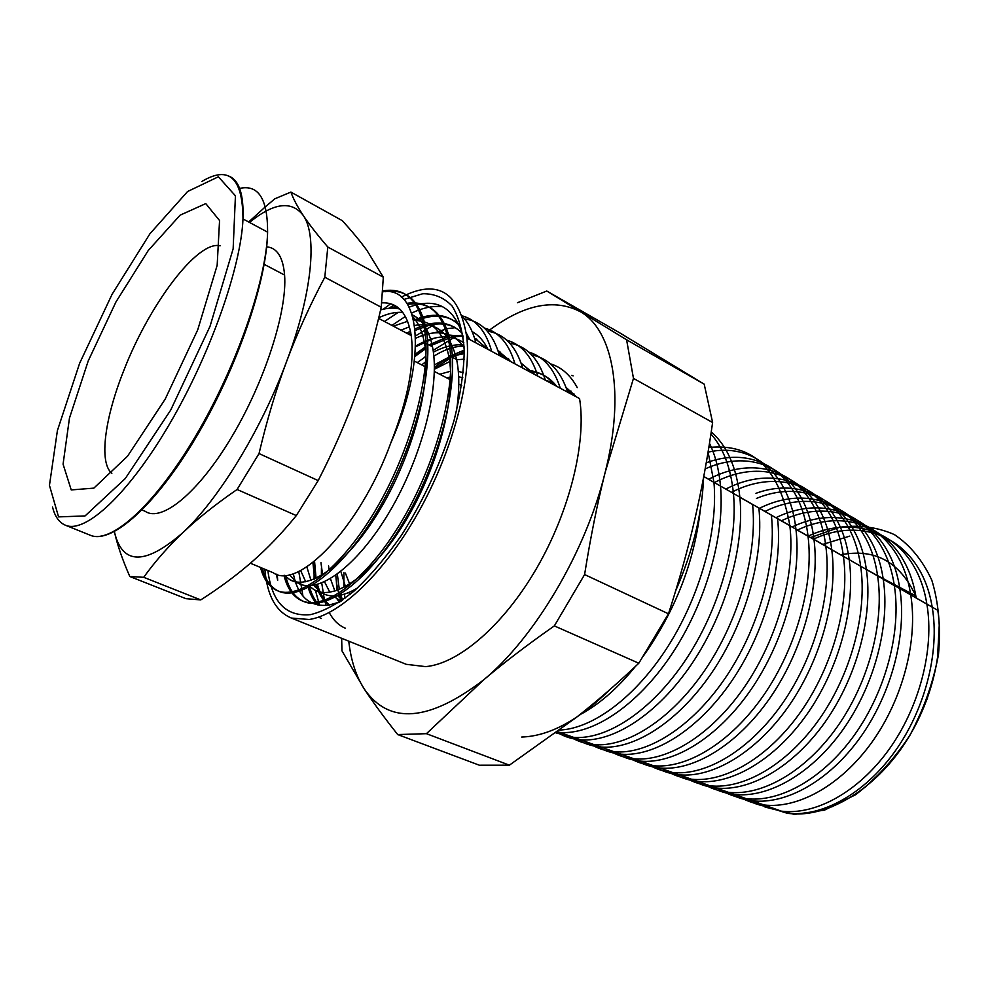 <?xml version="1.0" encoding="UTF-8"?>
<svg xmlns="http://www.w3.org/2000/svg" width="989" height="989" viewBox="0 0 989 989"><rect width="100%" height="100%" fill="white"/><g stroke="black" fill="none" stroke-linecap="round" stroke-linejoin="round"><path stroke-width="1.48" d="M337.175 599.223L339.351 602.19M487.985 349.377C483.942 341.094 478.651 335.172 472.124 331.599M455.323 327.705L447.115 328.645L435.642 332.823M434.332 364.929L448.981 357.078M450.737 356.399L464.286 353.617M350.057 594.426L348.721 592.559M345.458 586.687L340.871 571.481M464.076 346.175C454.792 346.051 444.704 349.389 433.825 356.164M426.123 361.442L421.71 364.904M415.59 346.805L433.751 338.337M449.921 335.123L463.099 336.458M381.667 302.881C397.603 301.991 407.468 312.895 411.251 335.592C414.75 363.68 407.925 399.482 390.791 442.985C428.83 356.868 419.917 285.166 382.57 291.866M309.297 586.131C311.424 594.117 314.687 600.459 319.076 605.181M469.775 339.586L466.363 333.12M458.537 323.873C447.325 314.885 433.38 313.785 416.69 320.584M285.92 576.859C289.011 588.925 294.623 596.985 302.782 601.065C325.183 612.265 367.562 582.162 402.77 523.416C438.053 464.879 458.562 388.17 451.046 344.679C444.988 314.242 430.499 300.804 407.555 304.377M397.417 307.109L394.66 308.197M262.308 568.193C265.225 579.542 270.492 587.12 278.107 590.94C299.84 601.881 341.761 571.148 377.032 511.709C412.376 452.468 433.454 375.177 426.556 331.674C421.067 301.571 407.221 288.256 385.018 291.73M447.115 328.645L434.307 332.91M307.678 585.735C309.866 593.882 313.241 600.286 317.803 604.947M468.069 338.671L466.697 335.79M459.131 325.121C447.387 313.884 432.23 312.277 413.686 320.288M283.979 575.314C286.983 587.837 292.657 596.169 300.99 600.323C323.329 611.536 365.683 581.334 400.904 522.575C436.174 463.965 456.757 387.218 449.253 343.752C443.381 313.76 429.251 300.285 406.862 303.314M395.959 306.145L391.063 308.135M260.527 567.463C263.433 578.8 268.687 586.378 276.29 590.173C297.961 601.127 339.845 570.307 375.128 510.843C410.472 451.54 431.6 374.213 424.738 330.709C419.2 300.285 405.169 287.02 382.632 290.939M328.595 565.931L329.028 570.48M330.45 578.701L334.9 591.125M337.781 595.712L342.169 600.385M463.841 342.812C450.848 333.911 434.764 334.999 415.615 346.076M306.825 566.845L310.979 580.37M313.797 585.29L320.584 592.139M322.179 593.116C331.377 598.221 343.183 596.503 357.573 587.961M456.362 411.696C459.489 391.285 459.564 373.879 456.621 359.502C450.119 332.761 436.124 321.425 414.638 325.492M409.483 326.815L400.953 330.153M289.406 574.646L296.181 581.928M412.821 316.814C418.322 322.674 422.179 331.241 424.368 342.491C432.106 381.655 413.353 453.358 380.777 508.235C348.289 563.31 309.273 591.274 289.703 579.616L297.887 583.016C317.667 594.785 356.844 566.981 389.307 512.141C421.858 457.462 440.451 385.945 432.502 346.78C429.102 330.239 422.352 319.595 412.252 314.848M402.77 312.388C395.427 311.844 387.416 313.624 378.762 317.753M273.174 572.718C297.726 590.866 359.823 527.978 390.791 442.985M380.617 309.928C387.552 307.876 393.919 307.579 399.704 309.001M289.703 579.616L284.362 575.301M393.362 326.16L407.653 321.289M413.748 320.584C431.563 320.028 443.196 331.587 448.635 355.286C456.955 394.438 438.733 465.621 406.207 519.855C373.78 574.3 334.319 601.671 314.119 589.79L308.927 585.748M305.712 581.767L300.619 570.468M415.664 338.238C436.495 328.682 452.641 331.661 464.125 347.151M341.069 601.151L333.07 595.996M329.832 592.25L324.54 581.816M322.599 574.819L320.968 562.679M417.234 362.592L425.975 356.46M433.367 352.171C444.432 346.385 454.643 344.011 464.002 345.037M463.322 372.766L458.315 371.37M450.539 371.271L439.722 374.238M342.367 220.695C352.22 231.562 360.429 241.489 366.993 250.477L383.324 277.192L327.804 247.027C317.123 234.566 308.939 224.033 303.227 215.404C297.466 206.726 293.35 198.95 290.89 192.089L342.367 220.695M383.324 277.192L381.235 307.245C374.065 338.72 365.51 368.168 355.533 395.6C345.631 423.02 333.169 451.343 318.186 480.58L259.031 453.568C266.894 420.226 276.079 389.542 286.587 361.529C297.083 333.466 309.817 305.366 324.8 277.241L327.804 247.027M324.8 277.241L381.235 307.245M290.89 192.089L274.843 198.789L265.324 206.862M265.064 207.084L248.684 221.981M318.186 480.58L296.317 515.578C282.186 532.96 267.537 548.277 252.356 561.517C237.162 574.832 219.954 587.627 200.73 599.915L143.689 577.304C155.1 561.48 168.192 546.571 182.965 532.564C197.664 518.582 215.701 504.229 237.088 489.481L259.031 453.568M237.088 489.481L296.317 515.578M200.73 599.915L185.969 598.679L129.806 576.5L143.689 577.304M249.5 222.426C273.656 202.696 291.557 200.359 303.227 215.404C317.556 235.481 312.264 293.412 286.587 361.529C261.516 429.387 218.47 499.618 182.965 532.564C145.593 565.053 122.846 565.226 114.724 533.071L114.415 531.637L114.724 533.071C117.555 545.545 122.587 560.021 129.806 576.5M266.671 246.83C277.093 247.745 283.064 257.14 284.585 275.053C287.416 311.078 264.731 381.865 231.426 437.41C198.171 493.115 161.59 522.563 145.21 511.313L142.07 510.003M276.327 574.164L277.662 580.283L277.303 574.485M293.226 573.608L295.142 581.161M295.414 581.989C301.262 599.309 312.4 607.011 328.83 605.12L339.783 602.017M403.821 299.494L422.736 293.733C434.356 293.585 444.172 297.701 452.196 306.12C458.896 317.012 462.914 331.859 464.249 350.65C463.866 371.419 460.491 394.599 454.124 420.177C442.046 460.565 424.479 498.938 401.447 535.284C385.92 557.475 370.158 576.043 354.149 590.989C338.461 603.414 323.984 611.289 310.694 614.602C286.142 616.975 271.864 602.276 267.871 570.517M389.048 308.259L393.894 305.02M463.235 337.002C454.136 306.874 436.1 296.923 409.137 307.159M398.32 312.326L384.474 321.474M849.786 536.1L822.625 544.457M764.67 806.233L787.664 813.391L794.736 813.959C829.388 815.171 871.062 790.903 900.633 749.477C930.154 708.025 944.507 653.037 937.807 610.337L703.76 476.475M939.278 624.566L937.424 659.737M927.595 697.937L912.353 731.069M887.64 765.857L864.51 787.776M832.775 806.542L806.035 813.514M767.872 807.79L794.464 814.392L824.406 810.176L855.423 794.835C875.834 779.332 893.994 759.478 909.917 735.284C923.763 709.373 933.282 682.459 938.487 654.545C940.848 627.224 938.61 602.437 931.799 580.16C922.564 560.293 910.09 545.1 894.365 534.579C877.317 527.112 859.07 524.677 839.599 527.285L810.56 537.559M573.138 375.857L571.605 375.338M577.255 387.614C570.542 375.177 561.554 367.228 550.304 363.779M560.306 388.232C553.988 368.489 543.456 356.436 528.719 352.072M537.831 376.166C531.723 356.25 521.339 344.246 506.665 340.154M336.347 581.099L336.878 590.495M338.176 599.791L338.782 602.684M514.972 363.878C509.075 343.826 498.839 331.871 484.251 328.014M425.134 347.238L415.009 355.607M314.069 561.604L314.106 579.195M314.65 585.129L314.848 586.737M315.404 590.309L319.558 605.243M491.669 351.355C486.155 331.587 476.389 319.781 462.345 315.899M467.933 338.597L466.338 333.009M408.37 334.072L410.794 332.687M415.219 330.375L429.164 325.257M430.92 324.862C439.771 323.044 447.696 323.86 454.68 327.31M329.572 604.996C323.996 600.447 319.954 593.598 317.444 584.462M316.072 578.33L314.551 561.22M414.923 356.46L425.344 348.919M430.524 345.742L451.071 337.298M453.358 336.829L462.988 336.037M474.609 338.312L477.007 339.351M342.602 600.088L340.797 595.155M339.326 589.592L337.336 574.164M461.628 352.69L464.261 351.651M485.302 347.93L487.194 348.066M498.06 350.823L499.927 351.713M521.129 363.173L534.95 374.621M528.472 371.135C539.821 371.876 549.254 376.945 556.795 386.353M277.662 580.283L276.574 574.25M391.916 325.393L405.391 316.443M411.671 313.117C422.909 307.678 433.269 305.564 442.726 306.751M462.679 316.888C468.613 323.044 473.014 331.698 475.894 342.874M321.363 618.471L318.619 617.136M302.955 596.033L298.74 571.395M415.59 335.889L432.008 325.974M432.329 325.814L436.087 324.095M464.558 318.965C481.408 321.079 493.054 333.268 499.47 355.546M345.309 628.213C338.572 625.295 333.206 620.078 329.226 612.55M326.135 605.429L324.911 601.572M324.343 599.47L321.734 583.003M321.376 575.549L321.437 567.785M424.133 357.659L425.95 356.114M433.12 350.415L453.518 337.83M454.359 337.434L456.906 336.297M487.354 331.167C504.205 333.676 515.974 345.965 522.649 367.995M344.926 598.394L344.407 594.166M343.888 587.515L343.912 572.483M509.731 343.183C526.605 346.039 538.486 358.377 545.372 380.221L552.69 382.533M531.761 354.989C548.635 358.191 560.615 370.591 567.698 392.213M754.434 801.585L761.691 805.565M764.942 806.975L781.261 811.128M742.974 797.517C750.96 802.635 759.873 805.8 769.726 807.036L781.322 811.153C815.134 815.381 857.908 792.461 888.691 749.897C919.436 707.358 934.543 649.13 926.878 604.155L916.16 598.011C905.751 531.056 849.687 505.058 797.468 530.067M926.866 604.069C916.271 537.62 860.207 511.511 808.137 536.162M737.102 795.428C745.1 800.596 754.051 803.773 763.953 804.959C797.777 809.051 840.761 785.625 871.816 742.368C902.833 699.124 918.225 640.118 910.696 594.723C900.349 527.669 844.309 501.819 792.115 527.001M719.436 789.148C727.36 794.278 736.249 797.455 746.077 798.667C779.851 802.697 822.996 778.924 854.409 735.074C885.748 691.2 901.548 631.477 894.328 585.562C884.351 517.704 828.312 491.904 775.883 517.717M701.436 782.756C709.397 787.973 718.348 791.138 728.287 792.276C762.037 796.145 805.392 771.766 837.015 727.162C868.614 682.608 884.698 622.056 877.589 575.796C867.885 507.431 811.932 481.927 759.441 508.321M683.325 776.328C691.187 781.533 700.027 784.685 709.879 785.785C743.58 789.568 787.096 764.769 819.065 719.522C850.985 674.275 867.477 612.933 860.653 566.19C852.073 503.253 804.527 475.61 755.967 493.313M664.806 769.751C672.631 774.943 681.47 778.096 691.299 779.196C724.912 782.855 768.577 757.599 800.855 711.672C833.072 665.77 849.947 603.649 843.419 556.436C834.469 486.588 778.664 461.43 725.827 489.098M646.027 763.075C653.828 768.342 662.679 771.494 672.569 772.508C706.134 775.994 749.983 750.107 782.497 703.402C814.998 656.745 832.194 593.734 825.815 546.151C817.198 475.783 761.53 451.009 708.68 479.282M627.051 756.338C634.753 761.579 643.468 764.695 653.235 765.709C686.675 769.096 730.636 742.826 763.52 695.465C796.355 648.092 814.009 584.301 808.025 536.186C800.596 472.136 754.446 444.605 706.233 462.827M607.642 749.439C615.343 754.718 624.108 757.846 633.949 758.798C667.291 761.975 711.4 735.05 744.532 686.885C777.614 638.746 795.601 574.127 789.84 525.604C779.938 469.132 752.938 443.084 708.829 447.473M588.022 742.479C595.625 747.783 604.304 750.874 614.07 751.764C647.276 754.842 691.534 727.385 724.974 678.466C758.39 629.585 776.835 564.051 771.358 515.084L758.86 507.938C764.138 557.203 745.397 623.33 711.783 672.718C678.145 722.155 633.813 749.983 600.706 747.004L614.07 751.751M568.119 735.408C575.623 740.687 584.215 743.753 593.882 744.643C626.939 747.536 671.247 719.609 705.033 669.973C738.758 620.326 757.661 553.988 752.592 504.501L739.871 497.232C736.644 467.426 727.1 445.668 711.239 431.946M555.979 732.911L573.608 737.374C606.529 740.056 650.972 711.4 684.994 660.875C718.991 610.411 738.264 543.122 733.418 493.264C730.772 467.649 723.28 447.893 710.93 433.998M559.836 730.055C592.856 728.559 635.581 697.208 667.847 646.621C700.076 596.058 718.187 530.908 713.959 482.372L708.075 452.022M406.751 333.219L410.484 331.092M415.059 328.793L425.839 324.775M429.337 323.947C442.615 321.264 453.592 324.441 462.259 333.454M328.892 605.107C323.02 600.768 318.742 594.006 316.06 584.82M314.626 578.973L312.895 562.518M415.133 354.198L425.122 347.176M428.905 344.901L447.671 336.878M451.738 335.951L462.765 335.209M474.535 338.102L488.331 349.562M341.539 600.83C338.374 593.771 336.458 585.241 335.79 575.264M434.369 367.413C444.568 359.378 454.52 353.654 464.237 350.242M483.695 347.065L486.563 347.3M498.011 350.662L511.004 361.751M521.104 363.099L533.318 373.731M526.877 370.282C538.239 371.048 547.696 376.129 555.249 385.525M551.479 382.014L552.344 382.162M566.079 387.428L576.735 397.071M567.105 390.346L571.123 391.187M787.071 813.168C820.882 817.47 863.62 794.686 894.291 752.32C924.95 709.991 939.946 651.986 932.194 607.159M932.182 607.122C921.513 540.872 865.424 514.737 813.428 539.19M725.296 791.237C733.294 796.392 742.257 799.569 752.184 800.769C785.983 804.799 829.103 781.063 860.343 737.361C891.559 693.697 907.173 634.172 899.78 588.48C889.643 521.005 833.64 495.242 781.335 520.844M707.531 784.932C715.43 790.087 724.282 793.252 734.11 794.402C767.86 798.383 811.153 774.288 842.727 729.981C874.288 685.686 890.323 625.407 883.226 579.233C873.497 510.905 817.458 485.265 764.942 511.461M689.395 778.491C697.332 783.684 706.245 786.848 716.135 787.986C749.872 791.732 793.314 767.044 825.16 721.995C856.944 676.958 873.25 615.912 866.327 569.33C857.29 504.341 806.616 477.415 756.449 498.444M670.987 771.939C678.825 777.169 687.676 780.321 697.542 781.397C731.192 785.118 774.844 759.985 806.987 714.256C839.117 668.564 855.856 606.653 849.168 559.638C840.094 490.074 784.24 464.904 731.514 492.349M652.394 765.338C660.17 770.555 668.96 773.695 678.763 774.758C712.34 778.306 756.091 752.716 788.567 706.331C820.981 659.923 838.103 597.282 831.761 549.76C823.058 479.442 767.316 454.495 714.417 482.57M633.356 758.575C641.144 763.842 649.971 766.97 659.836 767.983C693.338 771.371 737.275 745.15 770.011 697.95C802.697 650.799 820.153 587.268 813.972 539.364C806.01 472.421 755.596 446.076 705.157 468.91M614.181 751.776C621.834 757.03 630.537 760.145 640.291 761.097C673.657 764.423 717.73 737.769 750.799 689.902C783.832 642.071 801.77 577.687 795.947 529.288C789.445 471.246 751.207 442.33 708.062 452.134M594.649 744.828C602.289 750.107 611.004 753.21 620.795 754.137C654.075 757.178 698.234 729.907 731.576 681.248C764.856 632.589 783.115 567.414 777.564 518.582L789.84 525.604M574.745 737.757C582.298 743.06 590.952 746.151 600.706 747.004M709.484 443.356C715.307 455.224 718.966 469.392 720.486 485.859C725.073 536.026 705.516 603.896 671.321 654.916C637.089 705.973 592.596 735.025 559.799 732.466L556.968 732.181C563.878 736.533 571.654 739.08 580.296 739.809C613.254 742.603 657.623 714.281 691.608 664.114C725.53 613.946 744.729 547.016 739.871 497.232M581.792 713.724C600.125 703.599 618.026 687.812 635.494 666.363M642.974 656.597C675.178 611.153 694.303 562.209 700.336 509.755M626.593 339.796L546.769 291.026L619.398 332.65L704.193 384.165L626.593 339.796L633.467 378.391L712.612 422.513C707.877 456.028 702.005 487.985 695.02 518.409C688.072 548.784 679.22 580.58 668.477 613.798L584.598 574.56C590.47 537.657 597.319 503.562 605.169 472.309L633.467 378.391M546.769 291.026L517.445 302.733M341.662 638.301L341.959 650.836L364.298 689.049C373.026 702.289 384.165 717.47 397.702 734.567L479.356 765.214L509.372 765.177L426.432 733.677L483.683 679.863C503.945 662.667 527.508 644.68 554.335 625.901L638.82 663.223C617.556 683.387 596.639 701.522 576.055 717.631L509.372 765.177M397.702 734.567L426.432 733.677M554.335 625.901L584.598 574.56M668.477 613.798L638.82 663.223M704.193 384.165L712.612 422.513M487.96 331.253C523.329 304.464 554.223 298.01 580.667 311.894C612.772 330.277 625.32 392.93 605.169 472.309C586.032 551.194 534.95 637.485 483.683 679.863C428.905 721.785 389.11 724.85 364.298 689.049C356.102 676.402 350.922 660.442 348.758 641.169M401.324 297.157C437.867 278.354 459.724 291.99 466.919 338.053L579.566 398.592C586.638 442.12 569.812 511.128 536.594 568.354C503.376 625.617 458.451 663.804 425.641 666.623L406.244 664.324L291.434 618.076C275.857 611.573 266.993 595.304 264.879 569.268M840.724 554.804C874.919 548.166 899.903 561.851 915.703 595.835L916.605 598.209M466.919 338.053C471.221 381.865 451.812 453.259 417.717 513.501C383.633 573.793 339.734 615.047 309.236 619.485L291.434 618.076M383.324 309.211L390.618 303.784M703.587 477.378C702.252 513.266 692.955 551.046 675.71 590.73M609.978 689.518C578.577 720.326 549.155 736.175 521.71 737.04M446.682 377.847L450.687 376.97M458.649 376.784L462.778 377.699M504.143 357.313L508.445 358.648M111.856 473.311C98.715 462.642 104.772 418.112 123.81 370.467C149.203 304.773 197.454 240.067 220.09 245.816M239.251 188.491C258.277 184.09 267.722 198.641 267.599 232.143C266.498 280.344 236.334 367.426 195.55 436.211C154.791 505.156 111.522 543.629 90.79 535.457L89.665 535M52.553 507.11C54.964 516.827 59.427 522.934 65.954 525.431C85.858 533.281 128.521 494.067 169.354 424.355C210.2 354.804 241.056 267.104 242.985 218.928C243.838 194.215 239.041 179.911 228.595 176.017M79.615 363.322L112.091 294.277L149.969 233.713L187.589 191.52L218.384 176.784L235.431 195.822L233.144 248.795L210.014 326.358L170.701 410.089L125.269 478.552L85.066 515.937L58.561 516.888L49.45 485.364L57.399 430.586L79.615 363.322M88.244 360.874L115.96 301.942L148.276 250.464L180.109 215.169L205.774 203.61L219.558 220.535L217.16 265.324L197.726 329.844L165.175 399.16L127.519 456.226L93.856 488.133L71.233 489.926L63.073 464.162L69.465 418.1L88.244 360.874M434.369 369.268L449.686 361.578M456.658 359.736L464.212 359.18M354.322 590.841L353.728 590.161M349.723 584.202L345.408 573.113M508.086 360.181L498.827 353.258M574.053 393.993L569.318 391.557M451.033 344.691L449.253 343.752M426.556 331.674L424.738 330.709M302.782 601.065L300.99 600.323M278.107 590.928L276.29 590.173M250.39 563.236L273.174 572.73M378.614 318.384L411.251 335.592M424.355 342.503L432.502 346.793M314.131 589.778L322.179 593.128M448.623 355.286L456.621 359.502M338.127 599.779L341.205 601.052M414.416 361.133L426.098 367.179M434.344 371.456L450.675 379.912M458.772 384.115L461.678 385.611M201.867 181.457C228.978 165.237 242.688 177.723 242.985 218.928L267.599 232.143C267.055 280.592 237.273 367.846 196.49 436.594C155.73 505.503 112.066 543.839 90.79 535.457L65.954 525.431M264.187 264.347L284.585 275.053M899.78 588.48L910.696 594.723M734.11 794.402L746.077 798.655M883.226 579.233L894.316 585.575M716.135 787.986L728.287 792.3M866.327 569.33L877.602 575.783M697.542 781.397L709.879 785.773M849.168 559.638L860.64 566.19M678.763 774.758L691.299 779.208M831.761 549.76L843.419 556.436M659.836 767.983L672.569 772.508M813.972 539.364L825.827 546.151M640.291 761.097L653.235 765.696M795.947 529.288L808.013 536.199M620.795 754.137L633.937 758.81M580.296 739.809L593.882 744.63M559.799 732.466L573.608 737.374M703.748 476.537L713.959 482.372M871.804 572.582L915.703 595.835M787.664 813.391L557.648 731.687M506.071 359.094L498.913 353.567M464.261 351.738L452.072 357.103M449.253 358.686L434.369 369.033M509.001 359.279L505.02 358.092M574.139 394.079L567.229 390.742"/></g></svg>
